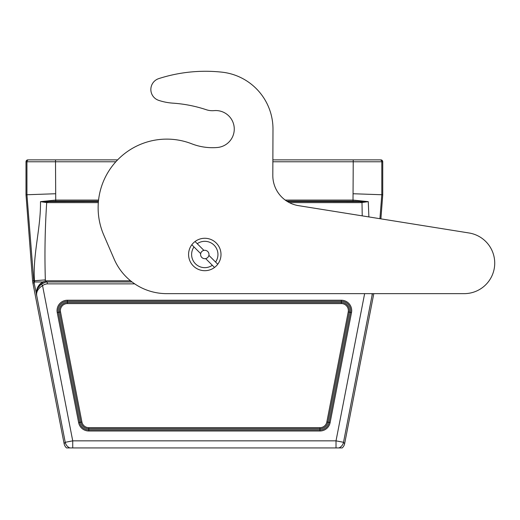 <?xml version="1.0" encoding="UTF-8"?>
<svg xmlns="http://www.w3.org/2000/svg" width="520" height="520" viewBox="0 0 520 520"><rect width="100%" height="100%" fill="white"/><g stroke="black" fill="none" stroke-linecap="round" stroke-linejoin="round"><path stroke-width="0.78" d="M115.83 161.772L55.517 161.772L55.725 200.064L98.566 200.064M285.207 200.064L353.022 200.064L353.229 161.772L272.864 161.772M36.426 294.418L36.55 294.028C36.328 290.206 37.96 286.884 41.444 284.043L42.549 285.603C38.623 288.093 36.641 290.986 36.614 294.275L36.699 295.776L36.309 293.826C36.296 289.452 37.817 285.935 40.872 283.289L42.725 281.964L45.526 280.982A12.682 12.682 0 0 1 46.553 280.82L46.625 281.964L132.048 281.964M469.034 232.98A30.524 30.524 0 0 1 494.631 265.544A30.524 30.524 0 0 1 464.204 293.644L166.699 293.644A57.233 57.233 0 0 1 114.153 259.103L103.76 235.027A68.679 68.679 0 0 1 191.731 143.799A57.233 57.233 0 0 0 217.315 147.498A18.506 18.506 0 0 0 234.195 127.439A18.506 18.506 0 0 0 214.078 110.63A19.078 19.078 0 0 1 206.303 109.727A133.542 133.542 0 0 0 172.939 103.155A57.233 57.233 0 0 1 158.691 100.36A11.447 11.447 0 0 1 158.802 78.598A152.62 152.62 0 0 1 221.904 72.157A57.233 57.233 0 0 1 272.987 129.279L272.812 175.389A30.524 30.524 0 0 0 298.506 205.647L469.034 232.98L380.9 218.855L382.746 194.779L382.746 161.772L381.803 161.772L381.803 194.76L379.925 218.699M36.621 294.574A1.905 1.053 -4.8 0 1 36.569 294.378L33.891 281.964A17.908 17.908 0 0 1 33.761 280.774L26.943 194.76L26.943 161.772L26 161.772L26 194.779L32.591 280.865A19.078 19.078 0 0 0 32.89 283.043L64.109 443.671L65.234 442.299L36.654 295.269A1.905 1.885 -4.8 0 1 36.628 295.061M382.746 194.779L353.229 193.745M26 194.779L55.517 193.745M35.204 159.868L55.517 159.868L55.517 161.772L26.943 161.772A1.905 1.905 -90 0 1 28.847 159.868L117.617 159.868M272.87 159.868L379.899 159.868A1.905 1.905 -90 0 1 381.803 161.772L353.229 161.772L353.229 159.868M372.119 295.061L372.177 294.378L372.119 295.061A1.905 1.885 -175.2 0 1 372.093 295.269L343.512 442.299L344.637 443.671L373.802 293.644L464.204 293.644M372.469 293.644L372.047 295.776L372.099 293.644M287.437 201.565L368.271 201.65L360.867 202.638L360.867 201.565L353.022 201.143L353.022 200.064L368.271 201.65L368.888 216.931M42.725 281.964L34.599 281.964A17.206 17.206 0 0 1 34.456 280.722C32.702 254.254 40.879 228.378 40.482 201.65L55.725 200.064L55.725 201.143L47.879 201.565L47.879 202.638L46.703 202.599L40.482 201.65L98.41 201.565M34.599 281.964L33.891 281.964L34.599 281.964M26 161.772A1.911 1.905 0 0 1 27.911 159.868M380.841 159.868A1.911 1.905 180 0 1 382.746 161.772M372.209 293.644L372.203 293.989A11.557 11.557 0 0 0 372.216 293.644L372.177 294.378A1.905 1.053 -175.2 0 1 372.125 294.574M46.625 281.964A11.537 11.537 0 0 0 45.76 282.106L41.145 284.167M36.543 293.989A11.557 11.557 0 0 1 41.126 284.187M41.444 284.043A11.479 11.479 0 0 1 47.223 281.964L47.294 283.868A9.575 9.575 0 0 0 42.549 285.603L72.728 440.843L336.018 440.843L364.631 293.644M336.018 447.935L336.018 440.843L343.512 442.299A7.631 7.631 140.5 0 1 338.839 447.935L69.907 447.935A7.631 7.631 -140.5 0 1 65.234 442.299L72.728 440.843L72.728 447.935M344.637 443.671A7.631 7.631 -129.5 0 1 342.193 447.935L338.839 447.935M69.907 447.935L66.553 447.935A7.631 7.631 -50.5 0 1 64.109 443.671M372.203 293.989L372.32 294.418M34.248 283.654L34.274 281.964M40.872 283.289L41.099 284.2L37.72 288.301M37.46 287.872L36.621 290.478M47.223 281.964L47.294 283.868L134.713 283.868M42.477 282.185L42.679 283.205M205.654 258.596A4.199 4.199 0 0 0 208.891 255.359L215.566 262.041A13.162 13.162 0 0 0 197.236 243.705L195.052 241.52A16.218 16.218 0 0 0 191.815 244.758L193.999 246.942A13.162 13.162 0 0 0 212.329 265.278L214.513 267.462A16.218 16.218 0 0 0 217.756 264.225L215.566 262.041L217.756 264.225A16.218 16.218 0 0 0 195.052 241.52L203.911 250.386A4.199 4.199 0 0 0 200.675 253.624L191.815 244.758A16.218 16.218 0 0 0 214.513 267.462L205.654 258.596A4.199 4.199 0 0 1 200.675 253.624M203.911 250.386A4.199 4.199 0 0 1 208.891 255.359M191.731 143.799A57.233 57.233 0 0 0 217.315 147.498M206.303 109.727A133.542 133.542 0 0 0 172.939 103.155M341.354 300.235A10.341 10.341 0 0 1 351.507 312.553L330.109 422.63A10.341 10.341 0 0 1 319.956 430.996L88.79 430.996A10.341 10.341 0 0 1 78.637 422.63L57.239 312.553A10.341 10.341 0 0 1 67.392 300.235L341.354 300.235L341.354 301.314L67.392 301.314A9.263 9.263 0 0 0 58.298 312.344L79.697 422.422A9.263 9.263 0 0 0 88.79 429.916L319.956 429.916A9.263 9.263 0 0 0 329.056 422.422L350.447 312.344A9.263 9.263 0 0 0 341.354 301.314L341.354 302.503A8.079 8.079 0 0 1 349.284 312.117L351.507 312.553M98.326 202.638L47.879 202.638M46.768 201.604L46.703 202.599C45.006 228.384 44.551 254.15 45.344 279.883A6.285 6.285 0 0 0 45.526 280.982L45.76 282.106M46.553 280.82L130.591 280.82M60.522 311.916L81.913 421.993A7 7 0 0 0 88.79 427.654L319.956 427.654A7 7 0 0 0 326.833 421.993L348.231 311.916A7 7 0 0 0 341.354 303.576L67.392 303.576A7 7 0 0 0 60.522 311.916L57.239 312.553M32.89 283.043L34.073 282.815M32.591 280.865L45.344 279.883M348.231 311.916L349.284 312.117L327.886 422.195A8.079 8.079 0 0 1 319.956 428.734L88.79 428.734A8.079 8.079 0 0 1 80.86 422.195L78.637 422.63M81.913 421.993L80.86 422.195L59.462 312.117A8.079 8.079 0 0 1 67.392 302.503L67.392 300.235M88.79 427.654L88.79 430.996M319.956 427.654L319.956 430.996M326.833 421.993L330.109 422.63M67.392 303.576L67.392 302.503L341.354 302.503L341.354 303.576M98.456 201.143L55.725 201.143M353.022 201.143L286.761 201.143M362.232 215.858L361.978 201.604M360.867 202.638L289.347 202.638M37.713 288.314L40.852 284.394"/></g></svg>
